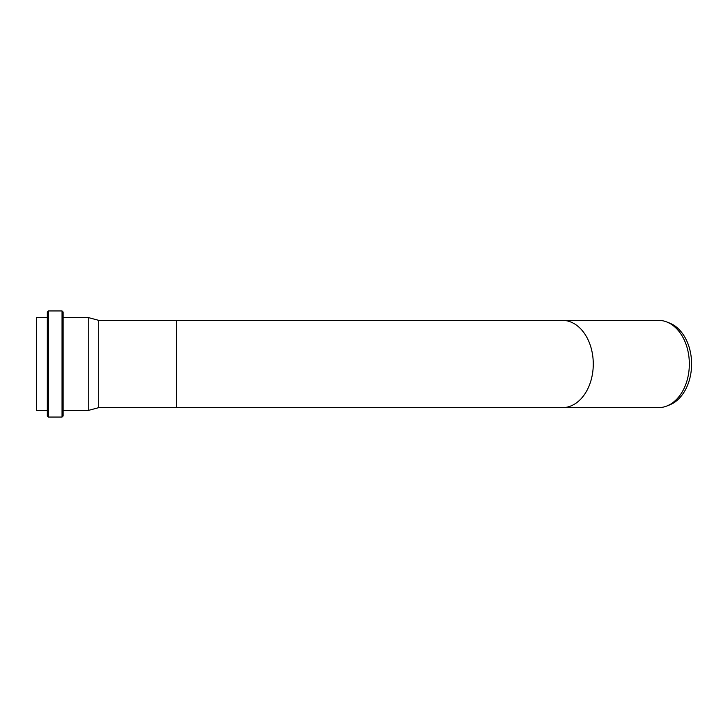<?xml version="1.0" encoding="UTF-8"?>
<svg xmlns="http://www.w3.org/2000/svg" width="728" height="728" viewBox="0 0 728 728"><rect width="100%" height="100%" fill="white"/><g stroke="black" fill="none" stroke-linecap="round" stroke-linejoin="round"><path stroke-width="1.09" d="M666.748 406.051L669.614 404.923A42.479 30.039 -90 0 0 691.6 364A42.479 30.039 -90 0 0 669.614 323.077L666.748 321.949A43.644 30.867 90 0 1 689.343 364A43.644 30.867 90 0 1 666.748 406.051A43.644 30.867 90 0 1 658.476 407.644L562.416 407.644A43.644 30.867 90 0 0 593.275 364A43.644 30.867 90 0 0 562.416 320.356L658.476 320.356A43.644 30.867 90 0 1 666.748 321.949M62.044 417.062L63.136 415.97L63.136 312.03L62.044 310.938L62.044 417.062L48.403 417.062L48.403 310.938L62.044 310.938M47.311 317.545L47.311 410.456L36.4 410.456L36.4 317.545L47.311 317.545L47.311 312.03L47.311 415.97L48.403 417.062M63.136 317.545L88.234 317.545L88.234 410.456L63.136 410.456M88.234 317.545L98.717 320.356L98.717 407.644L88.234 410.456M562.416 320.356L176.622 320.356L176.622 407.644L98.717 407.644M176.622 407.644L562.416 407.644M48.403 310.938L47.311 312.03M98.717 320.356L176.622 320.356"/></g></svg>
